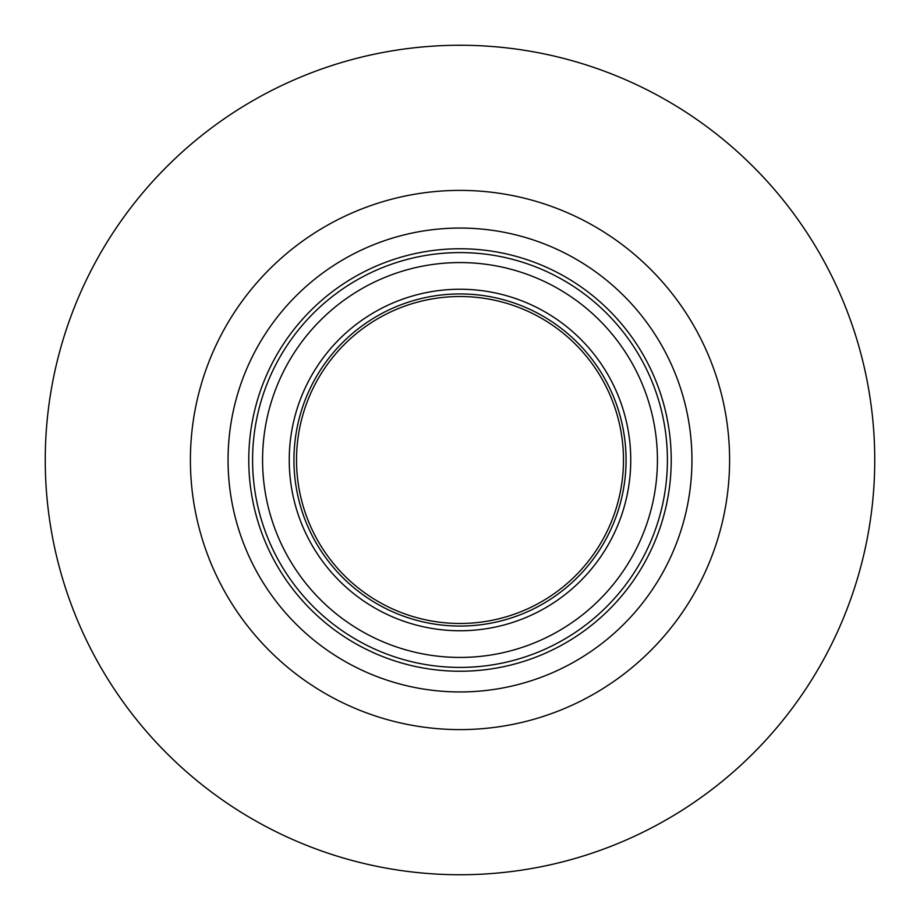 <?xml version="1.0" encoding="UTF-8"?>
<svg xmlns="http://www.w3.org/2000/svg" width="920" height="920" viewBox="0 0 920 920"><rect width="100%" height="100%" fill="white"/><g stroke="black" fill="none" stroke-linecap="round" stroke-linejoin="round"><path stroke-width="1.38" d="M753.273 166.727A414.759 414.759 0 0 1 753.273 753.273A414.759 414.759 0 0 1 166.727 753.273A414.759 414.759 0 0 1 166.727 166.727A414.759 414.759 0 0 1 753.273 166.727A414.759 414.759 0 0 1 753.273 753.273A414.759 414.759 0 0 1 166.727 753.273A414.759 414.759 0 0 1 166.727 166.727A414.759 414.759 0 0 1 753.273 166.727M269.364 650.635A269.594 269.594 0 0 0 650.635 650.635A269.594 269.594 0 0 0 650.635 269.364A269.594 269.594 0 0 0 269.364 269.364A269.594 269.594 0 0 0 269.364 650.635M623.484 460A163.484 163.484 0 0 1 460 623.484A163.484 163.484 0 0 1 296.516 460A163.484 163.484 0 0 1 460 296.516A163.484 163.484 0 0 1 623.484 460M626.06 460A166.06 166.06 0 0 1 460 626.06A166.06 166.06 0 0 1 293.94 460A166.06 166.06 0 0 1 460 293.94A166.06 166.06 0 0 1 626.06 460M630.752 460A170.752 170.752 0 0 0 460 289.248A170.752 170.752 0 0 0 289.248 460A170.752 170.752 0 0 0 460 630.752A170.752 170.752 0 0 0 630.752 460M657.432 460A197.432 197.432 0 0 1 460 657.432A197.432 197.432 0 0 1 262.568 460A197.432 197.432 0 0 1 460 262.568A197.432 197.432 0 0 1 657.432 460M667.414 460A207.414 207.414 0 0 0 460 252.586A207.414 207.414 0 0 0 252.586 460A207.414 207.414 0 0 0 460 667.414A207.414 207.414 0 0 0 667.414 460M671.232 460A211.232 211.232 0 0 1 460 671.232A211.232 211.232 0 0 1 248.768 460A211.232 211.232 0 0 1 460 248.768A211.232 211.232 0 0 1 671.232 460M691.943 460A231.943 231.943 0 0 1 460 691.943A231.943 231.943 0 0 1 228.056 460A231.943 231.943 0 0 1 460 228.056A231.943 231.943 0 0 1 691.943 460"/></g></svg>
